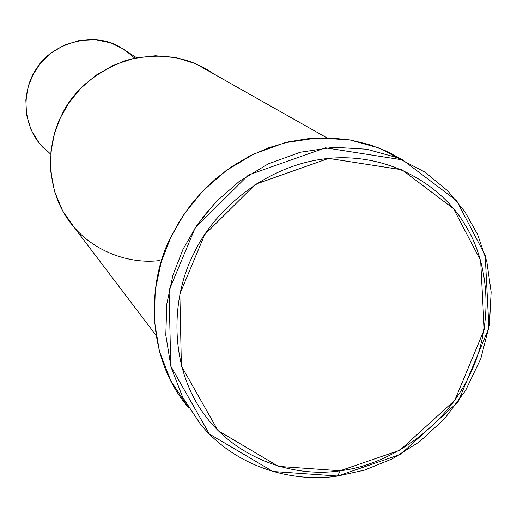 <?xml version="1.0" encoding="UTF-8"?>
<svg xmlns="http://www.w3.org/2000/svg" width="517" height="517" viewBox="0 0 517 517"><rect width="100%" height="100%" fill="white"/><g stroke="black" fill="none" stroke-linecap="round" stroke-linejoin="round"><path stroke-width="0.78" d="M337.704 476.015L340.121 470.741L278.443 466.373L218.012 430.635L181.383 365.984L179.858 294.031L204.667 234.653L255.359 184.31L328.625 158.402L401.961 169.77L453.474 208.635L480.642 260.536L484.229 329.659L454.753 400.287L399.99 450.152L340.121 470.741L337.704 476.015L400.533 454.372L457.991 402.039L488.933 327.933L485.204 255.359L456.718 200.809L402.627 159.889L325.536 147.823L248.457 174.992L195.129 227.926L169.059 290.386L170.746 366.055L209.346 433.989L272.911 471.472L337.704 476.015C295.588 482.684 237.471 469.165 200.59 424.367L182.695 397.302L170.972 366.908L165.802 335.178L166.791 304.035L172.969 275.044L183.05 249.2L196.867 225.341L215.705 202.108L239.675 181.047L268.258 163.889L300.228 152.25L333.775 147.248L366.792 149.226L397.314 157.672L425.213 172.277L447.8 190.935L464.945 211.815L477.637 234.589L486.814 261.479L491.15 292.015L489.405 324.954L480.875 358.468L465.63 390.406L444.62 418.692L419.468 441.789L392.106 458.934L364.369 470.147L337.704 476.015M50.705 154.202L39.363 143.39L31.059 129.838L26.548 114.852L25.85 99.884L28.364 86.145L33.198 74.319L40.513 63.313L50.879 53.206L64.127 45.199L79.463 40.449L95.555 39.693L110.877 42.917L124.158 49.432L134.691 58.13M128.72 52.715L118.328 46.078C91.173 31.065 51.067 44.52 37.095 67.869C22.709 86.843 20.066 123.893 43.299 147.797M159.307 260.587C130.51 264.355 90.578 252.128 67.817 219.227C45.069 186.314 47.241 142.925 61.258 116.008C72.509 91.367 94.01 72.858 125.76 60.495C159.533 51.829 188.951 56.359 214.006 74.086L195.775 63.785L176.426 57.749L155.462 55.771L134.161 58.247L113.902 65L95.852 75.34L80.807 88.245L69.078 102.605L60.573 117.424L54.472 133.586L50.924 151.824L50.756 171.489L54.589 191.587L62.654 210.858L74.642 228.003L155.96 335.216M188.427 407.448C145.187 357.441 147.074 280.35 171.922 234.964L180.058 220.345L190.107 205.811L202.141 191.704L216.177 178.417L232.127 166.371L249.789 155.992L268.866 147.681L288.938 141.761L309.534 138.466L330.13 137.877L350.216 139.971L369.319 144.566L387.059 151.397L403.137 160.115L379.42 148.127L349.679 139.881L317.535 137.916L284.893 142.737L253.795 154.014L226.007 170.662L202.716 191.103L184.414 213.657L171.004 236.838L161.226 261.945L155.255 290.134L154.325 320.417L159.385 351.295L170.823 380.887L188.55 407.654M218.219 199.536L202.283 217.831M340.121 470.741C383.821 465.804 440.025 433.55 468.195 378.076C496.372 322.595 488.029 260.135 464.621 224.197C443.043 187.199 390.988 152.476 328.625 158.402C266.242 164.38 214.128 210.135 194.082 253.046C171.948 295.058 167.941 362.068 202.147 411.513C236.359 460.912 296.668 477.637 340.121 470.741M118.328 46.078L136.578 57.736M326.757 137.787L195.775 63.785M397.314 157.672L379.42 148.127"/></g></svg>
